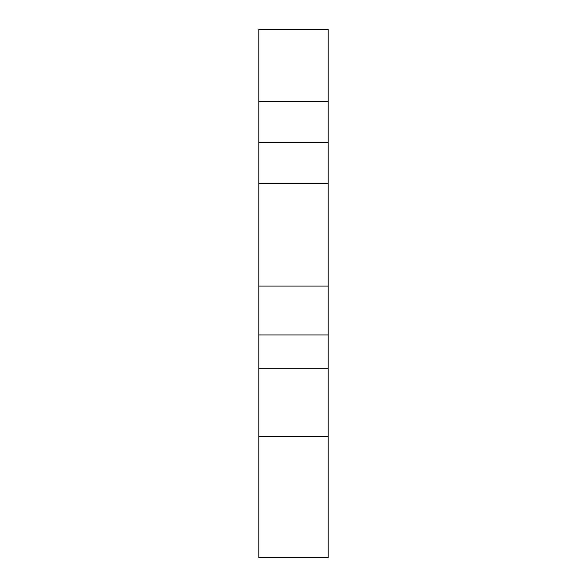 <?xml version="1.0" encoding="UTF-8"?>
<svg xmlns="http://www.w3.org/2000/svg" width="587" height="587" viewBox="0 0 587 587"><rect width="100%" height="100%" fill="white"/><g stroke="black" fill="none" stroke-linecap="round" stroke-linejoin="round"><path stroke-width="0.88" d="M328.177 183.555L328.177 334.942L258.823 334.942L258.823 286.096L328.177 286.096L258.823 286.096L258.823 142.678L328.177 142.678L328.177 183.555L258.823 183.555M258.823 29.35L328.177 29.35L328.177 101.522L258.823 101.522L258.823 29.35M258.823 436.427L328.177 436.427L328.177 557.65L258.823 557.65L258.823 368.768L328.177 368.768L328.177 334.942M328.177 436.427L328.177 368.768M258.823 334.942L258.823 368.768M328.177 142.678L328.177 101.522M258.823 101.522L258.823 142.678"/></g></svg>
